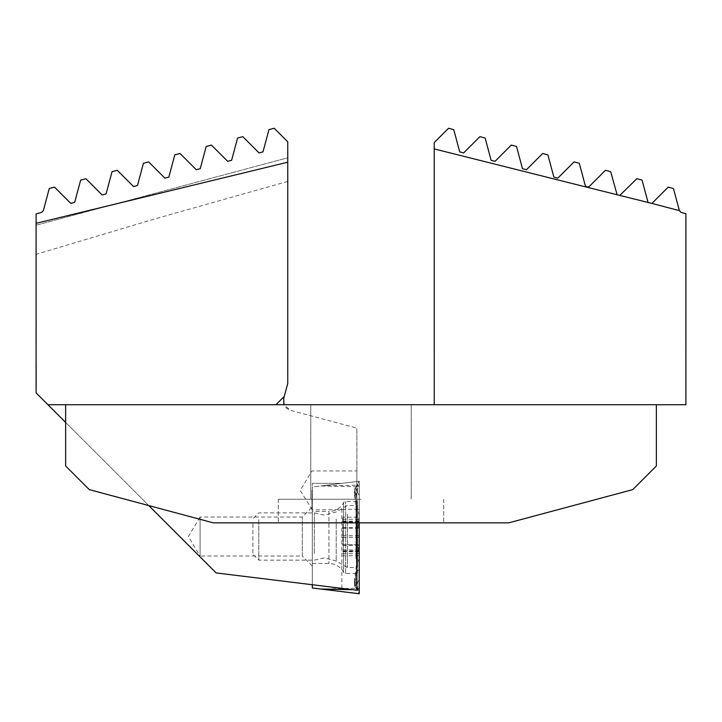 <?xml version="1.0" encoding="UTF-8"?>
<svg xmlns="http://www.w3.org/2000/svg" width="722" height="722" viewBox="0 0 722 722"><rect width="100%" height="100%" fill="white"/><g stroke="black" fill="none" stroke-linecap="round" stroke-linejoin="round"><path stroke-width="0.54" stroke-dasharray="3.61 2.71" d="M312.328 566.048L302.283 556.012L302.283 517.024L302.283 556.012L200.084 556.012L200.084 517.024L188.37 536.518L200.084 556.012L200.084 517.024L302.283 517.024L312.328 506.979L312.328 566.048L312.328 506.979M311.967 490.437L311.967 509.931L311.967 490.437M341.858 588.367L341.858 509.551L312.328 509.931L312.328 483.352L312.328 584.739L356.867 590.208L356.867 470.943L356.867 481.511L341.858 483.352L312.328 483.352L341.858 483.352L356.867 481.511L356.867 428.128L356.867 522.863M36.1 345.648L36.335 322.012L36.1 345.648M36.335 365.467L36.335 386.992L36.1 365.467M312.328 509.551L312.328 584.739L216.122 572.925L36.1 392.903L36.1 225.219L287.753 157.793L287.753 383.454L283.656 398.724C282.717 404.437 284.946 408.3 290.343 410.304L356.867 428.128L290.343 410.304L284.026 404.717L47.914 404.717M36.1 213.874L36.1 225.219L287.753 157.793L287.753 141.828L274.18 128.254L268.945 129.653L262.998 151.855L259.045 152.911L242.791 136.657L237.565 138.055L231.618 160.266L227.665 161.322L211.411 145.068L206.185 146.467L200.238 168.668L196.285 169.733L180.031 153.479L174.796 154.878L168.849 177.08L164.896 178.144L148.642 161.89L143.416 163.289L137.469 185.491L133.516 186.547L117.262 170.293L112.036 171.692L106.089 193.902L102.136 194.958L85.882 178.704L80.647 180.103L74.7 202.304L70.747 203.369L54.493 187.115L49.267 188.514L43.32 210.716L41.65 212.385L36.1 213.874M287.753 181.421L153.651 219.262L36.1 254.352M148.759 505.562L65.639 422.442M434.247 148.931L586.923 187.233L585.244 185.491L579.288 163.289L574.062 161.89L557.808 178.144L553.855 177.08L547.908 154.878L542.682 153.479L526.428 169.733L522.475 168.668L516.528 146.467L511.302 145.068L495.048 161.322L491.095 160.266L485.139 138.055L479.913 136.657L463.659 152.911L459.706 151.855L453.759 129.653L448.533 128.254L434.238 142.55L434.247 404.717L656.361 404.717L284.026 404.717M341.858 509.551L356.867 509.055M275.939 404.717L284.287 396.36M36.335 370.323L36.335 386.992L36.1 370.323M36.335 380.638L36.335 363.365L36.1 380.638M36.335 374.429L36.335 386.992L36.1 374.429M36.335 381.776L36.335 363.067L36.1 381.776M36.335 384.266L36.335 375.034L36.1 384.266M36.335 363.365L36.1 386.694L36.335 363.365M36.335 380.665L36.335 372.155L36.1 380.665M359.231 531.609L359.231 550.326L358.771 550.949L358.32 549.956L359.231 555.687L358.247 546.689L358.771 544.731L342.688 544.731L342.688 517.16L342.688 544.731L358.798 544.731L359.231 516.726L358.771 535.661L359.231 556.301L359.231 542.312M342.688 544.722L358.771 544.731M359.231 517.521L358.256 526.284L359.231 530.643M314.332 553.44L314.332 512.882L314.332 553.44M258.801 519.587L258.801 560.146L258.801 519.587M252.899 523.82L252.899 554.234L252.899 523.82M355.973 558.729L355.973 505.499L355.973 558.729M359.231 551.355L359.231 515.246L359.231 551.355M347.417 514.299L347.417 567.528L347.417 514.299M342.688 528.251L358.798 528.242M342.688 522.024L359.231 522.187L358.329 523.017L359.231 517.169L342.688 517.16M359.231 541.347L358.771 537.312L359.231 523.197M359.231 550.326L358.771 550.949L342.688 550.949M342.688 555.814L359.231 555.687M312.328 511.492L312.328 563.476L312.328 511.492L328.943 511.492L328.943 563.476L328.943 511.492A16.543 16.543 0 0 0 343.555 502.702A2.365 2.365 0 0 1 345.639 501.447L359.231 501.447L359.231 573.521L359.231 501.447M312.328 563.476L328.943 563.476A16.543 16.543 0 0 1 343.555 572.266A2.365 2.365 0 0 0 345.639 573.521L359.231 573.521M359.231 505.156L359.231 579.576L359.231 505.156L357.525 504.642L356.081 493.974L357.525 492.44L359.231 495.391L357.525 492.44L355.152 495.075L357.525 509.777L359.231 509.263M357.525 511.212A8.267 1.435 0 0 1 356.415 510.49L356.415 510.49A8.267 1.435 0 0 1 357.525 509.777L357.525 570.326L356.081 580.993L354.935 583.322L355.477 587.257L357.525 571.761L357.525 511.212L354.502 490.716L354.502 494.227L354.502 489.399L357.525 484.173L355.477 487.711L357.525 503.207L357.525 563.756L354.502 584.251L354.502 580.741L354.502 585.569L359.231 593.746L312.328 587.988L312.328 486.98L359.231 481.213L359.231 522.863M354.502 490.716L354.502 489.399L356.497 485.942L359.231 485.121L359.231 481.213L320.739 485.942L359.231 485.121L359.231 593.746L356.497 589.026L359.231 589.847M312.328 584.739L312.328 486.98L320.739 485.942L359.231 486.763L356.497 485.942L359.231 481.213L355.477 487.711L354.944 491.646L356.415 503.929A8.267 1.435 0 0 0 357.525 504.642L357.525 565.191L359.231 565.705M354.502 584.251L354.502 585.569L356.497 589.026L359.231 588.204L320.739 589.026M359.231 569.811L356.415 571.039L356.415 510.49L354.502 495.283L354.502 494.227L355.152 495.075M357.525 503.207A8.267 1.435 0 0 0 356.415 503.929L356.415 564.478L354.502 580.741L355.152 579.892L357.525 565.191L356.415 564.478L357.525 563.756M356.081 580.993L357.525 582.528L359.231 579.576L357.525 582.528L355.152 579.892M356.081 493.974L354.944 491.646M357.525 492.44A8.267 8.267 0 0 1 357.525 484.173L357.525 492.44M357.525 590.795A8.267 8.267 0 0 1 357.525 582.528L357.525 590.795M361 522.863L278.295 522.863L361 522.863M361 499.236L278.295 499.236L361 499.236M361 404.717L310.785 404.717L361 404.717M656.361 404.717L656.361 465.997L632.734 489.624L508.685 522.863L213.315 522.863L89.266 489.624L65.639 465.997L65.639 404.717M617.139 194.85L610.677 171.692L605.451 170.293L589.197 186.547L586.923 187.233L679.375 210.481L681.063 212.385L685.9 213.685L685.9 404.717L685.665 310.198L685.9 404.717L685.9 310.198L685.9 404.717L434.247 404.717M651.858 203.532L668.211 187.115L673.436 188.514L679.375 210.481M619.738 195.5L636.831 178.704L642.057 180.103L648.121 202.629M336.208 518.928L336.208 561.057L336.208 518.928M342.688 521.194L358.78 521.194M342.688 535.661L358.771 535.661M342.688 545.435L358.771 545.435M342.688 519.289L358.78 519.289M342.688 527.538L358.78 527.538M342.688 537.312L358.771 537.312M342.688 551.779L358.771 551.779M342.688 553.684L358.771 553.684M343.555 502.702L343.555 572.266L343.555 502.702M345.639 573.521L345.639 501.447L345.639 573.521M352.814 589.712L356.867 589.793M354.935 583.322L356.415 571.039L357.525 571.761M312.328 509.931L300.253 490.437L311.967 470.943L356.867 470.943M359.231 557.781A82.705 82.705 0 0 1 355.973 567.528L347.417 567.528L336.208 561.057L324.395 557.889L314.332 560.146L258.801 560.146L252.899 554.234M359.231 515.246A82.705 82.705 0 0 0 355.973 505.499L347.417 505.499L336.208 511.97L324.395 515.138L314.332 512.882L258.801 512.882L252.899 518.793M358.653 519.957L359.231 516.726M358.644 552.989L359.231 556.301M342.688 523.017L358.329 523.017M342.688 521.455L359.069 521.455M342.688 549.956L358.32 549.956M342.688 551.518L359.06 551.518M278.295 499.236L278.295 522.863L278.295 499.236M310.785 404.717L310.785 499.236L310.785 404.717M411.215 404.717L411.215 499.236L411.215 404.717M443.705 499.236L443.705 522.863L443.705 499.236"/><path stroke-width="1.08" d="M36.1 223.306L36.1 213.874L41.65 212.385L43.32 210.716L49.267 188.514L54.493 187.115L70.747 203.369L74.7 202.304L80.647 180.103L85.882 178.704L102.136 194.958L106.089 193.902L112.036 171.692L117.262 170.293L133.516 186.547L137.469 185.491L143.416 163.289L148.642 161.89L164.896 178.144L168.849 177.08L174.796 154.878L180.031 153.479L196.285 169.733L200.238 168.668L206.185 146.467L211.411 145.068L227.665 161.322L231.618 160.266L237.565 138.055L242.791 136.657L259.045 152.911L262.998 151.855L268.945 129.653L274.18 128.254L287.753 141.828L287.753 162.215L36.1 223.306L36.1 392.903L47.914 404.717L434.247 404.717L434.229 142.559L448.533 128.254L453.759 129.653L459.706 151.855L463.659 152.911L479.913 136.657L485.139 138.055L491.095 160.266L495.048 161.322L511.302 145.068L516.528 146.467L522.475 168.668L526.428 169.733L542.682 153.479L547.908 154.878L553.855 177.08L557.808 178.144L574.062 161.89L579.288 163.289L585.244 185.491L586.923 187.215L434.247 148.931M287.753 162.215L287.753 383.454L284.287 396.36L275.939 404.717M284.287 396.36L283.656 398.724L284.026 404.717M356.867 522.863L356.867 590.208L216.122 572.925L148.759 505.562M65.639 422.442L47.914 404.717M312.328 584.739L312.328 587.988L359.231 593.746L359.231 522.863M656.361 404.717L656.361 465.997L632.734 489.624L508.685 522.863L213.315 522.863L89.266 489.624L65.639 465.997L65.639 404.717M679.384 210.634L673.436 188.514L668.211 187.115L651.921 203.433L679.384 210.634L681.063 212.385L685.9 213.685L685.9 404.717L434.247 404.717M651.921 203.433L586.923 187.215L589.197 186.547L605.451 170.293L610.677 171.692L617.157 194.868M648.112 202.62L642.057 180.103L636.831 178.704L619.72 195.5M320.739 589.026L352.814 589.712M356.867 589.793L359.231 589.847"/></g></svg>
